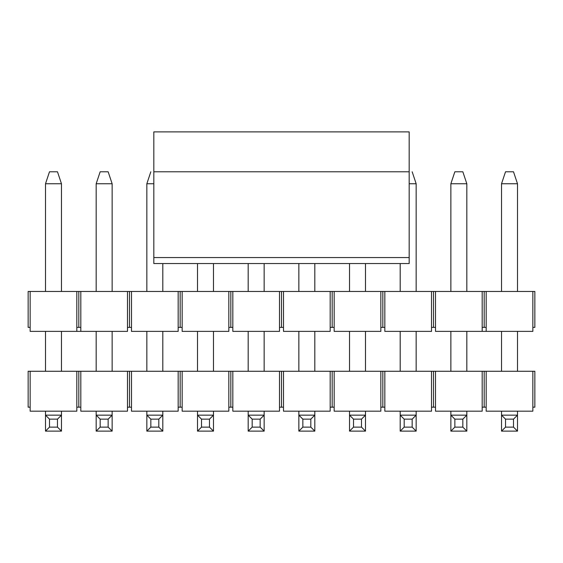 <?xml version="1.0" encoding="UTF-8"?>
<svg xmlns="http://www.w3.org/2000/svg" width="563" height="563" viewBox="0 0 563 563"><rect width="100%" height="100%" fill="white"/><g stroke="black" fill="none" stroke-linecap="round" stroke-linejoin="round"><path stroke-width="0.84" d="M532.858 331.375L435.502 331.375L435.502 291.472L534.85 291.472L433.51 291.472L435.502 291.472L435.502 327.385L433.51 327.385L433.51 291.472L431.518 291.472L433.51 291.472L433.51 327.385L435.502 327.385L435.502 331.375L482.188 331.375L482.188 291.472L482.188 327.385L484.18 327.385L484.18 291.472L484.18 327.385L486.172 327.385L486.172 291.472L486.172 327.385L482.188 327.385L482.188 331.375L486.179 331.375L486.172 327.385L486.172 331.375L532.858 331.375L532.858 291.472L532.858 327.385L534.85 327.385L534.85 291.472L534.85 327.385L532.858 327.385L532.858 331.375M76.828 331.375L30.142 331.375L80.819 331.375L76.828 331.375L76.828 327.385L76.828 331.375M127.498 331.375L80.812 331.375L80.812 327.385L76.828 327.385L76.828 291.472L431.518 291.472L127.498 291.472L127.498 327.385L129.49 327.385L127.498 327.385L127.498 291.472L30.142 291.472L76.828 291.472L76.828 327.385L78.82 327.385L78.82 291.472L78.82 327.385L80.812 327.385L80.812 291.472L80.812 331.375L127.498 331.375L127.498 327.385L127.498 331.375M28.15 291.472L30.142 291.472L30.142 331.375L30.142 327.385L28.15 327.385L28.15 291.472L28.15 327.385L30.142 327.385L30.142 291.472L28.15 291.472M178.168 331.375L131.482 331.375L131.482 327.385L129.49 327.385L129.49 291.472L129.49 327.385L131.482 327.385L131.482 291.472L131.482 331.375L178.168 331.375L178.168 291.472L178.168 327.385L180.16 327.385L180.16 291.472L180.16 327.385L182.152 327.385L182.152 291.472L182.152 327.385L178.168 327.385L178.168 331.375M182.152 331.375L182.152 327.385L182.152 331.375L228.838 331.375L228.838 291.472L228.838 327.385L230.83 327.385L230.83 291.472L230.83 327.385L232.822 327.385L232.822 291.472L232.822 327.385L228.838 327.385L228.838 331.375L182.152 331.375M232.822 331.375L232.822 327.385L232.822 331.375L279.508 331.375L279.508 291.472L279.508 327.385L281.5 327.385L281.5 291.472L281.5 327.385L283.492 327.385L283.492 291.472L283.492 327.385L279.508 327.385L279.508 331.375L232.822 331.375M283.492 331.375L283.492 327.385L283.492 331.375L330.178 331.375L330.178 291.472L330.178 327.385L332.17 327.385L332.17 291.472L332.17 327.385L334.162 327.385L334.162 291.472L334.162 327.385L330.178 327.385L330.178 331.375L283.492 331.375M334.162 331.375L334.162 327.385L334.162 331.375L380.848 331.375L380.848 291.472L380.848 327.385L382.84 327.385L382.84 291.472L382.84 327.385L384.832 327.385L384.832 291.472L384.832 327.385L380.848 327.385L380.848 331.375L334.162 331.375M384.832 331.375L384.832 327.385L384.832 331.375L431.518 331.375L431.518 291.472L431.518 327.385L433.51 327.385L431.518 327.385L431.518 331.375L384.832 331.375M153.826 263.547L153.826 131.883L153.826 257.558L409.174 257.558L409.174 171.778L153.826 171.778L409.174 171.778L409.174 257.558L153.826 257.558L153.826 263.547L409.174 263.547L409.174 257.558L409.174 263.547L153.826 263.547M409.174 131.883L409.174 171.778L409.174 131.883L153.826 131.883L409.174 131.883M505.525 171.778L513.505 171.778L505.525 171.778L501.534 183.749L517.496 183.749L513.505 171.778L517.496 183.749L501.534 183.749L505.525 171.778M501.534 431.117L501.534 411.166L501.534 415.156L505.525 419.146L505.525 427.127L501.534 431.117L517.496 431.117L501.534 431.117L505.525 427.127L513.505 427.127L505.525 427.127L505.525 419.146L513.505 419.146L505.525 419.146L501.534 415.156L517.496 415.156L517.496 431.117L513.505 427.127L513.505 419.146L517.496 415.156L501.534 415.156L501.534 431.117M501.534 371.27L501.534 331.375L501.534 371.27M501.534 291.472L501.534 183.749L501.534 291.472M517.496 371.27L517.496 331.375L517.496 371.27M517.496 291.472L517.496 183.749L517.496 291.472M517.496 411.166L517.496 415.156L517.496 411.166M517.496 415.156L513.505 419.146L513.505 427.127L517.496 431.117L517.496 415.156M454.855 171.778L462.835 171.778L454.855 171.778L450.864 183.749L466.826 183.749L462.835 171.778L466.826 183.749L450.864 183.749L454.855 171.778M450.864 431.117L450.864 411.166L450.864 415.156L454.855 419.146L454.855 427.127L450.864 431.117L466.826 431.117L450.864 431.117L454.855 427.127L462.835 427.127L454.855 427.127L454.855 419.146L462.835 419.146L454.855 419.146L450.864 415.156L466.826 415.156L466.826 431.117L462.835 427.127L462.835 419.146L466.826 415.156L450.864 415.156L450.864 431.117M450.864 371.27L450.864 331.375L450.864 371.27M450.864 291.472L450.864 183.749L450.864 291.472M466.826 371.27L466.826 331.375L466.826 371.27M466.826 291.472L466.826 183.749L466.826 291.472M466.826 411.166L466.826 415.156L466.826 411.166M466.826 415.156L462.835 419.146L462.835 427.127L466.826 431.117L466.826 415.156M409.174 183.749L416.156 183.749L412.165 171.778L416.156 183.749L409.174 183.749M400.194 431.117L400.194 411.166L400.194 415.156L404.185 419.146L404.185 427.127L400.194 431.117L416.156 431.117L400.194 431.117L404.185 427.127L412.165 427.127L404.185 427.127L404.185 419.146L412.165 419.146L404.185 419.146L400.194 415.156L416.156 415.156L416.156 431.117L412.165 427.127L412.165 419.146L416.156 415.156L400.194 415.156L400.194 431.117M400.194 371.27L400.194 331.375L400.194 371.27M400.194 291.472L400.194 263.547L400.194 291.472M416.156 371.27L416.156 331.375L416.156 371.27M416.156 291.472L416.156 183.749L416.156 291.472M416.156 411.166L416.156 415.156L416.156 411.166M416.156 415.156L412.165 419.146L412.165 427.127L416.156 431.117L416.156 415.156M349.524 431.117L349.524 411.166L349.524 415.156L353.515 419.146L353.515 427.127L349.524 431.117L365.486 431.117L349.524 431.117L353.515 427.127L361.495 427.127L353.515 427.127L353.515 419.146L361.495 419.146L353.515 419.146L349.524 415.156L365.486 415.156L365.486 431.117L361.495 427.127L361.495 419.146L365.486 415.156L349.524 415.156L349.524 431.117M349.524 371.27L349.524 331.375L349.524 371.27M349.524 291.472L349.524 263.547L349.524 291.472M365.486 371.27L365.486 331.375L365.486 371.27M365.486 291.472L365.486 263.547L365.486 291.472M365.486 411.166L365.486 415.156L365.486 411.166M365.486 415.156L361.495 419.146L361.495 427.127L365.486 431.117L365.486 415.156M298.854 431.117L298.854 411.166L298.854 415.156L302.845 419.146L302.845 427.127L298.854 431.117L314.816 431.117L298.854 431.117L302.845 427.127L310.825 427.127L302.845 427.127L302.845 419.146L310.825 419.146L302.845 419.146L298.854 415.156L314.816 415.156L314.816 431.117L310.825 427.127L310.825 419.146L314.816 415.156L298.854 415.156L298.854 431.117M298.854 371.27L298.854 331.375L298.854 371.27M298.854 291.472L298.854 263.547L298.854 291.472M314.816 371.27L314.816 331.375L314.816 371.27M314.816 291.472L314.816 263.547L314.816 291.472M314.816 411.166L314.816 415.156L314.816 411.166M314.816 415.156L310.825 419.146L310.825 427.127L314.816 431.117L314.816 415.156M248.184 431.117L248.184 411.166L248.184 415.156L252.175 419.146L252.175 427.127L248.184 431.117L264.146 431.117L248.184 431.117L252.175 427.127L260.155 427.127L252.175 427.127L252.175 419.146L260.155 419.146L252.175 419.146L248.184 415.156L264.146 415.156L264.146 431.117L260.155 427.127L260.155 419.146L264.146 415.156L248.184 415.156L248.184 431.117M248.184 371.27L248.184 331.375L248.184 371.27M248.184 291.472L248.184 263.547L248.184 291.472M264.146 371.27L264.146 331.375L264.146 371.27M264.146 291.472L264.146 263.547L264.146 291.472M264.146 411.166L264.146 415.156L264.146 411.166M264.146 415.156L260.155 419.146L260.155 427.127L264.146 431.117L264.146 415.156M197.514 431.117L197.514 411.166L197.514 415.156L201.505 419.146L201.505 427.127L197.514 431.117L213.476 431.117L197.514 431.117L201.505 427.127L209.485 427.127L201.505 427.127L201.505 419.146L209.485 419.146L201.505 419.146L197.514 415.156L213.476 415.156L213.476 431.117L209.485 427.127L209.485 419.146L213.476 415.156L197.514 415.156L197.514 431.117M197.514 371.27L197.514 331.375L197.514 371.27M197.514 291.472L197.514 263.547L197.514 291.472M213.476 371.27L213.476 331.375L213.476 371.27M213.476 291.472L213.476 263.547L213.476 291.472M213.476 411.166L213.476 415.156L213.476 411.166M213.476 415.156L209.485 419.146L209.485 427.127L213.476 431.117L213.476 415.156M150.835 171.778L146.844 183.749L153.826 183.749L146.844 183.749L150.835 171.778M146.844 431.117L146.844 411.166L146.844 415.156L150.835 419.146L150.835 427.127L146.844 431.117L162.806 431.117L146.844 431.117L150.835 427.127L158.815 427.127L150.835 427.127L150.835 419.146L158.815 419.146L150.835 419.146L146.844 415.156L162.806 415.156L162.806 431.117L158.815 427.127L158.815 419.146L162.806 415.156L146.844 415.156L146.844 431.117M146.844 371.27L146.844 331.375L146.844 371.27M146.844 291.472L146.844 183.749L146.844 291.472M162.806 371.27L162.806 331.375L162.806 371.27M162.806 291.472L162.806 263.547L162.806 291.472M162.806 411.166L162.806 415.156L162.806 411.166M162.806 415.156L158.815 419.146L158.815 427.127L162.806 431.117L162.806 415.156M100.165 171.778L108.145 171.778L100.165 171.778L96.174 183.749L112.136 183.749L108.145 171.778L112.136 183.749L96.174 183.749L100.165 171.778M96.174 431.117L96.174 411.166L96.174 415.156L100.165 419.146L100.165 427.127L96.174 431.117L112.136 431.117L96.174 431.117L100.165 427.127L108.145 427.127L100.165 427.127L100.165 419.146L108.145 419.146L100.165 419.146L96.174 415.156L112.136 415.156L112.136 431.117L108.145 427.127L108.145 419.146L112.136 415.156L96.174 415.156L96.174 431.117M96.174 371.27L96.174 331.375L96.174 371.27M96.174 291.472L96.174 183.749L96.174 291.472M112.136 371.27L112.136 331.375L112.136 371.27M112.136 291.472L112.136 183.749L112.136 291.472M112.136 411.166L112.136 415.156L112.136 411.166M112.136 415.156L108.145 419.146L108.145 427.127L112.136 431.117L112.136 415.156M49.495 171.778L57.475 171.778L49.495 171.778L45.504 183.749L61.466 183.749L57.475 171.778L61.466 183.749L45.504 183.749L49.495 171.778M45.504 431.117L45.504 411.166L45.504 415.156L49.495 419.146L49.495 427.127L45.504 431.117L61.466 431.117L45.504 431.117L49.495 427.127L57.475 427.127L49.495 427.127L49.495 419.146L57.475 419.146L49.495 419.146L45.504 415.156L61.466 415.156L61.466 431.117L57.475 427.127L57.475 419.146L61.466 415.156L45.504 415.156L45.504 431.117M45.504 371.27L45.504 331.375L45.504 371.27M45.504 291.472L45.504 183.749L45.504 291.472M61.466 371.27L61.466 331.375L61.466 371.27M61.466 291.472L61.466 183.749L61.466 291.472M61.466 411.166L61.466 415.156L61.466 411.166M61.466 415.156L57.475 419.146L57.475 427.127L61.466 431.117L61.466 415.156M76.828 411.166L30.142 411.166L30.142 407.176L30.142 411.166L76.828 411.166L76.828 407.176L76.828 411.166M76.828 407.176L76.828 371.27L30.142 371.27L30.142 407.176L30.142 371.27L28.15 371.27L28.15 407.176L30.142 407.176L28.15 407.176L28.15 371.27L534.85 371.27L76.828 371.27L76.828 407.176L78.82 407.176L76.828 407.176M127.498 411.166L80.812 411.166L80.812 407.176L78.82 407.176L78.82 371.27L78.82 407.176L80.812 407.176L80.812 371.27L80.812 411.166L127.498 411.166L127.498 371.27L127.498 407.176L129.49 407.176L129.49 371.27L129.49 407.176L131.482 407.176L131.482 371.27L131.482 407.176L127.498 407.176L127.498 411.166M131.482 411.166L131.482 407.176L131.482 411.166L178.168 411.166L178.168 371.27L178.168 407.176L180.16 407.176L180.16 371.27L180.16 407.176L182.152 407.176L182.152 371.27L182.152 407.176L178.168 407.176L178.168 411.166L131.482 411.166M182.152 411.166L182.152 407.176L182.152 411.166L228.838 411.166L228.838 371.27L228.838 407.176L230.83 407.176L230.83 371.27L230.83 407.176L232.822 407.176L232.822 371.27L232.822 407.176L228.838 407.176L228.838 411.166L182.152 411.166M232.822 411.166L232.822 407.176L232.822 411.166L279.508 411.166L279.508 371.27L279.508 407.176L281.5 407.176L281.5 371.27L281.5 407.176L283.492 407.176L283.492 371.27L283.492 407.176L279.508 407.176L279.508 411.166L232.822 411.166M283.492 411.166L283.492 407.176L283.492 411.166L330.178 411.166L330.178 371.27L330.178 407.176L332.17 407.176L332.17 371.27L332.17 407.176L334.162 407.176L334.162 371.27L334.162 407.176L330.178 407.176L330.178 411.166L283.492 411.166M334.162 411.166L334.162 407.176L334.162 411.166L380.848 411.166L380.848 371.27L380.848 407.176L382.84 407.176L382.84 371.27L382.84 407.176L384.832 407.176L384.832 371.27L384.832 407.176L380.848 407.176L380.848 411.166L334.162 411.166M384.832 411.166L384.832 407.176L384.832 411.166L431.518 411.166L431.518 371.27L431.518 407.176L433.51 407.176L433.51 371.27L433.51 407.176L435.502 407.176L435.502 371.27L435.502 407.176L431.518 407.176L431.518 411.166L384.832 411.166M435.502 411.166L435.502 407.176L435.502 411.166L482.188 411.166L482.188 371.27L482.188 407.176L484.18 407.176L484.18 371.27L484.18 407.176L486.172 407.176L486.172 371.27L486.172 407.176L482.188 407.176L482.188 411.166L435.502 411.166M486.172 411.166L486.172 407.176L486.172 411.166L532.858 411.166L532.858 371.27L532.858 407.176L534.85 407.176L534.85 371.27L534.85 407.176L532.858 407.176L532.858 411.166L486.172 411.166"/></g></svg>
